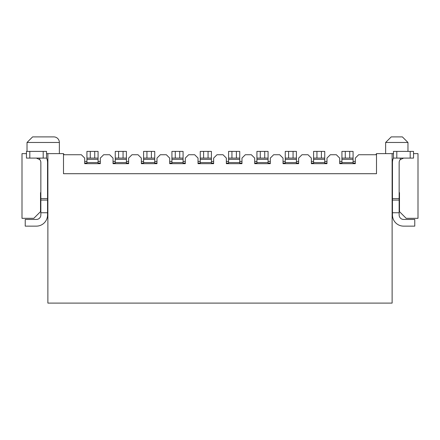 <?xml version="1.0" encoding="UTF-8"?>
<svg xmlns="http://www.w3.org/2000/svg" width="440" height="440" viewBox="0 0 440 440"><rect width="100%" height="100%" fill="white"/><g stroke="black" fill="none" stroke-linecap="round" stroke-linejoin="round"><path stroke-width="0.66" d="M46.541 153.626L47.878 153.626L47.878 303.105L392.123 303.105L392.123 153.626L393.459 153.626M26.461 153.626L22 153.626L22 218.328L33.825 218.328L40.519 211.635L40.519 192.671L40.854 192.671M47.548 192.671L47.878 192.671M47.878 196.014L47.548 196.014M40.854 196.014L40.519 196.014M47.878 153.626L63.498 153.626L63.498 173.707L376.502 173.707L376.502 153.626L375.859 154.743L358.655 154.743L355.311 158.092L355.311 163.669L339.691 163.669L339.691 158.092L336.347 154.743L330.325 154.743L326.975 158.092L326.975 163.669L311.361 163.669L311.361 158.092L308.011 154.743L301.989 154.743L298.645 158.092L298.645 163.669L283.025 163.669L283.025 158.092L279.68 154.743L273.653 154.743L270.309 158.092L270.309 163.669L254.694 163.669L254.694 158.092L251.345 154.743L245.322 154.743L241.973 158.092L241.973 163.669L226.358 163.669L226.358 158.092L223.014 154.743L216.986 154.743L213.642 158.092L213.642 163.669L198.028 163.669L198.028 158.092L194.678 154.743L188.656 154.743L185.306 158.092L185.306 163.669L169.691 163.669L169.691 158.092L166.347 154.743L160.32 154.743L156.976 158.092L156.976 163.669L141.356 163.669L141.356 158.092L138.012 154.743L131.989 154.743L128.639 158.092L128.639 163.669L113.025 163.669L113.025 158.092L109.676 154.743L103.653 154.743L100.309 158.092L100.309 163.669L84.689 163.669L84.689 158.092L81.345 154.743L64.141 154.743L63.498 153.626L64.141 154.743M59.367 153.626L59.367 142.472L27.022 142.472L27.022 151.399M27.022 142.472L32.599 136.895L53.79 136.895A5.577 5.577 0 0 1 59.367 142.472M46.541 157.927A11.154 11.154 0 0 1 47.548 162.553L47.548 214.979A11.154 11.154 0 0 1 36.388 226.132L25.234 226.132L25.234 219.445L36.388 219.445A4.46 4.46 0 0 0 40.854 214.979L40.854 162.553A4.46 4.46 0 0 0 39.738 159.599L36.388 158.092M40.854 212.751L47.548 212.751M46.541 158.092L26.461 158.092L26.461 151.399L46.541 151.399L46.541 158.092M86.922 154.583L86.922 151.399L98.076 151.399L98.076 163.669M100.309 163.108L98.076 163.108M94.732 151.399L94.732 158.092L86.922 158.092L86.922 163.669M86.922 158.092L86.922 151.399M86.922 163.108L84.689 163.108M100.309 161.436L98.076 161.436M94.732 158.092L98.076 158.092M86.922 162.553L98.076 162.553M84.689 161.436L86.922 161.436M115.253 154.583L115.253 151.399L126.412 151.399L126.412 163.669M115.253 163.669L115.253 151.399M128.639 163.108L126.412 163.108M115.253 163.108L113.025 163.108M126.412 161.436L128.639 161.436M123.063 151.399L123.063 158.092L126.412 158.092M123.063 158.092L115.253 158.092M115.253 162.553L126.412 162.553M113.025 161.436L115.253 161.436M143.589 155.859L143.589 151.399L143.589 155.859M156.976 163.108L154.743 163.108M143.589 163.669L143.589 151.399L154.743 151.399L154.743 163.669M143.589 163.108L141.356 163.108M154.743 161.436L156.976 161.436M151.399 151.399L151.399 158.092L154.743 158.092M151.399 158.092L143.589 158.092M143.589 162.553L154.743 162.553M141.356 161.436L143.589 161.436M171.924 155.859L171.924 151.399L171.924 155.859M171.924 163.108L169.691 163.108M171.924 163.669L171.924 151.399L179.729 151.399L179.729 158.092L183.079 158.092L183.079 163.669M185.306 163.108L183.079 163.108M179.729 151.399L183.079 151.399L183.079 158.092M185.306 161.436L183.079 161.436M171.924 158.092L175.269 158.092L175.269 151.399M169.691 161.436L171.924 161.436M200.255 154.583L200.255 151.399L211.409 151.399L211.409 163.669M213.642 163.108L211.409 163.108M208.065 151.399L208.065 158.092L200.255 158.092L200.255 163.669M200.255 158.092L200.255 151.399M200.255 163.108L198.028 163.108M213.642 161.436L211.409 161.436M208.065 158.092L211.409 158.092M200.255 162.553L211.409 162.553M198.028 161.436L200.255 161.436M228.591 155.859L228.591 151.399L228.591 155.859M241.973 163.108L239.745 163.108M228.591 163.669L228.591 151.399L239.745 151.399L239.745 163.669M228.591 163.108L226.358 163.108M241.973 161.436L239.745 161.436M236.396 151.399L236.396 158.092L239.745 158.092M236.396 158.092L228.591 158.092M228.591 162.553L239.745 162.553M226.358 161.436L228.591 161.436M256.922 155.859L256.922 151.399L256.922 155.859M256.922 163.108L254.694 163.108M256.922 158.092L256.922 151.399L268.076 151.399L268.076 162.553L256.922 162.553L256.922 158.092L260.271 158.092L260.271 151.399M256.922 163.669L256.922 162.553M254.694 161.436L256.922 161.436M179.729 158.092L175.269 158.092M171.924 162.553L183.079 162.553M413.54 153.626L418 153.626L418 218.328L406.175 218.328L399.482 211.635L399.482 192.671L399.146 192.671M375.859 154.743L376.502 153.626L392.123 153.626M399.482 196.014L399.146 196.014M392.452 196.014L392.123 196.014M392.452 192.671L392.123 192.671M407.963 151.399L407.963 142.472L402.386 136.895L391.226 136.895L385.649 142.472L385.649 153.626M403.612 158.092L400.263 159.599A4.46 4.46 0 0 0 399.146 162.553L399.146 214.979A4.46 4.46 0 0 0 403.612 219.445L414.766 219.445L414.766 226.132L403.612 226.132A11.154 11.154 0 0 1 392.452 214.979L392.452 162.553A11.154 11.154 0 0 1 393.459 157.927M399.146 212.751L392.452 212.751M268.076 163.669L268.076 162.553M393.459 151.399L413.54 151.399L413.54 158.092L393.459 158.092L393.459 151.399M270.309 163.108L268.076 163.108M341.924 155.859L341.924 151.399L341.924 155.859M355.311 163.108L353.078 163.108M341.924 163.669L341.924 151.399L353.078 151.399L353.078 163.669M341.924 163.108L339.691 163.108M326.975 163.108L324.748 163.108M313.588 163.669L313.588 151.399L313.588 158.092L313.588 151.399L324.748 151.399L324.748 163.669M313.588 163.108L311.361 163.108M298.645 163.108L296.411 163.108M285.257 163.669L285.257 151.399L285.257 158.092L285.257 151.399L296.411 151.399L296.411 163.669M285.257 163.108L283.025 163.108M268.076 158.092L260.271 158.092M268.076 161.436L270.309 161.436M353.078 161.436L355.311 161.436M349.734 151.399L349.734 158.092L353.078 158.092M349.734 158.092L341.924 158.092M341.924 162.553L353.078 162.553M339.691 161.436L341.924 161.436M326.975 161.436L324.748 161.436M321.398 151.399L321.398 158.092L324.748 158.092M321.398 158.092L313.588 158.092M313.588 162.553L324.748 162.553M311.361 161.436L313.588 161.436M298.645 161.436L296.411 161.436M293.068 151.399L293.068 158.092L296.411 158.092M293.068 158.092L285.257 158.092M285.257 162.553L296.411 162.553M283.025 161.436L285.257 161.436M39.738 158.092L39.738 159.599M40.854 198.572L47.548 198.572M40.854 200.068L47.548 200.068M43.197 151.399L43.197 158.092M29.81 151.399L29.81 158.092M86.922 159.363L98.076 159.363M90.266 158.092L90.266 151.399M115.253 159.363L126.412 159.363M118.602 158.092L118.602 151.399M143.589 159.363L154.743 159.363M146.933 158.092L146.933 151.399M200.255 159.363L211.409 159.363M203.605 158.092L203.605 151.399M228.591 159.363L239.745 159.363M231.935 158.092L231.935 151.399M171.924 159.363L183.079 159.363M407.963 142.472L385.649 142.472M402.386 136.895L391.226 136.895M399.146 200.068L392.452 200.068M399.146 198.572L392.452 198.572M400.263 159.599L400.263 158.092M268.076 159.363L256.922 159.363M396.803 158.092L396.803 151.399M410.19 158.092L410.19 151.399M264.732 151.399L264.732 158.092M341.924 159.363L353.078 159.363M345.268 158.092L345.268 151.399M313.588 159.363L324.748 159.363M316.938 158.092L316.938 151.399M285.257 159.363L296.411 159.363M288.602 158.092L288.602 151.399"/></g></svg>
